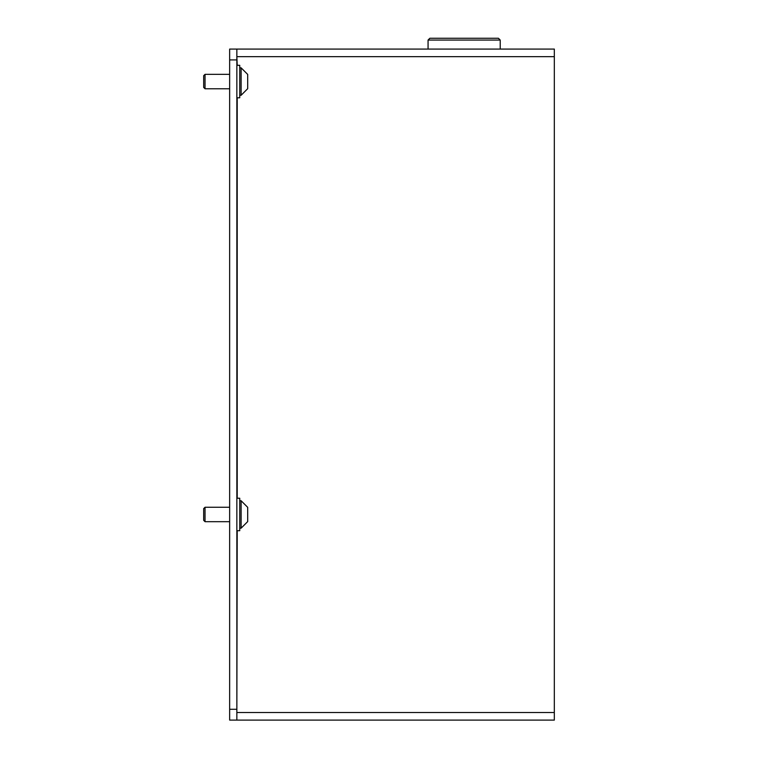<?xml version="1.0" encoding="UTF-8"?>
<svg xmlns="http://www.w3.org/2000/svg" width="758" height="758" viewBox="0 0 758 758"><rect width="100%" height="100%" fill="white"/><g stroke="black" fill="none" stroke-linecap="round" stroke-linejoin="round"><path stroke-width="1.14" d="M236.856 720.1L229.646 720.1L229.646 709.28L236.856 709.28L236.856 720.1L554.325 720.1L554.325 49.081L236.856 49.081L236.856 59.91L229.646 59.91L229.646 49.081L236.856 49.081M237.216 65.321L236.856 56.66M236.856 712.52L237.216 530.704M229.646 709.28L229.646 59.91M236.856 709.28L236.856 59.91M203.675 87.359L203.675 75.743M205.039 74.379L205.039 88.724M247.686 83.787L247.686 87.454M247.686 88.648L247.686 74.455M241.12 95.176L241.12 67.926M247.686 82.499L247.686 79.315M203.675 520.272L203.675 508.656M205.039 507.301L205.039 521.637M247.686 521.561L247.686 507.367M241.12 528.089L241.12 500.849M247.686 515.412L247.686 510.759M247.686 520.367L247.686 521.466M236.856 65.321L239.746 65.321L239.746 97.782L236.856 97.782M236.856 498.233L239.746 498.233L239.746 530.704L236.856 530.704M428.062 40.06L429.871 38.26L498.413 38.26L500.214 40.06L428.062 40.06L428.062 49.081M448.992 38.26L479.293 38.26M237.216 498.233L237.216 97.782M237.216 712.52L554.325 712.52M237.216 56.66L554.325 56.66M203.675 87.397L205.039 88.771L229.646 88.771M247.686 88.695L241.12 95.262L239.746 95.262M247.686 74.407L241.12 67.841L239.746 67.841M203.675 75.705L205.039 74.341L229.646 74.341M203.675 520.31L205.039 521.684L229.646 521.684M247.686 521.608L241.12 528.174L239.746 528.174M247.686 507.32L241.12 500.754L239.746 500.754M203.675 508.618L205.039 507.254L229.646 507.254M498.413 38.26L500.214 40.06L500.214 49.081"/></g></svg>
